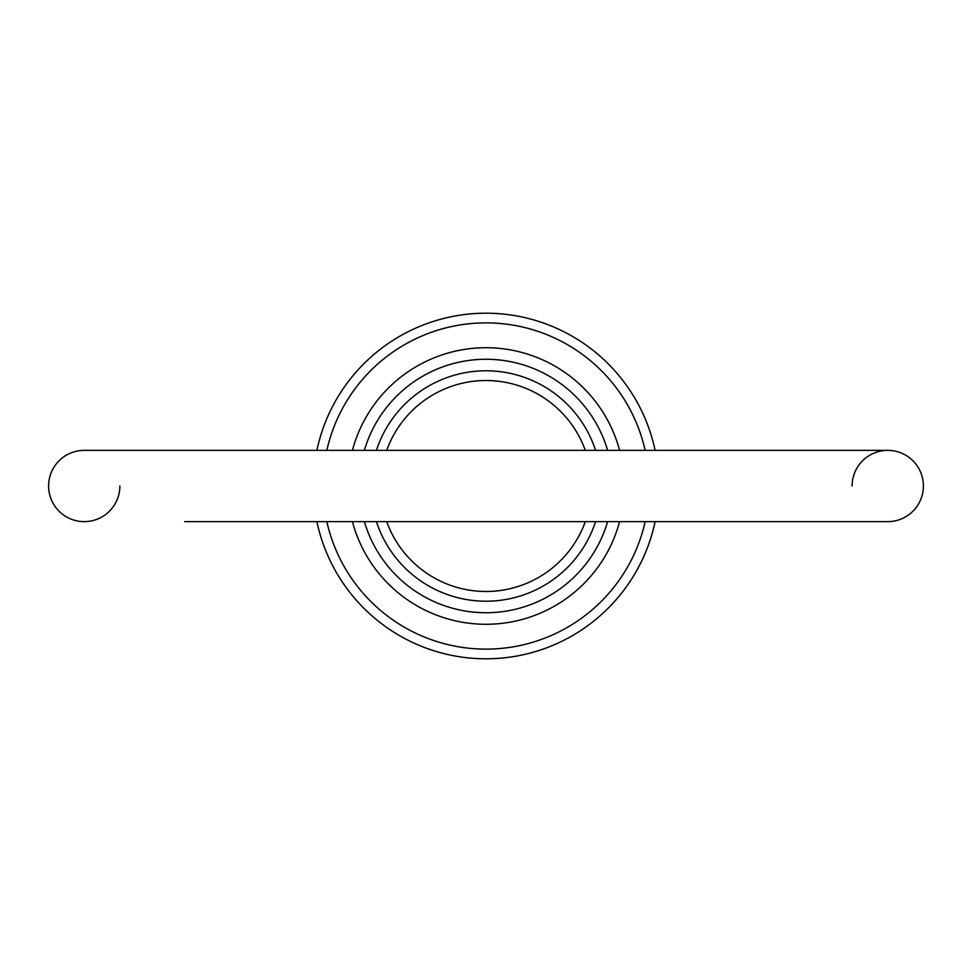 <?xml version="1.0" encoding="UTF-8"?>
<svg xmlns="http://www.w3.org/2000/svg" width="972" height="972" viewBox="0 0 972 972"><rect width="100%" height="100%" fill="white"/><g stroke="black" fill="none" stroke-linecap="round" stroke-linejoin="round"><path stroke-width="1.46" d="M119.884 486A35.636 35.636 0 0 1 84.236 521.636A35.636 35.636 0 0 1 48.6 486A35.636 35.636 0 0 0 84.236 521.636A35.636 35.636 0 0 1 48.6 486A35.636 35.636 0 0 1 84.236 450.364A35.636 35.636 0 0 0 48.6 486A35.636 35.636 0 0 1 84.236 450.364L887.764 450.364A35.636 35.636 0 0 1 923.4 486A35.636 35.636 0 0 1 887.764 521.636A35.636 35.636 0 0 0 923.4 486A35.636 35.636 0 0 1 887.764 521.636A35.636 35.636 0 0 0 923.4 486M852.116 486A35.636 35.636 0 0 1 887.764 450.364M595.569 521.636A115.218 115.218 0 0 1 376.431 521.636M619.589 521.636A138.255 138.255 0 0 1 352.411 521.636M364.378 521.636A126.737 126.737 0 0 0 607.622 521.636M645.165 450.364A163.102 163.102 0 0 0 326.835 450.364M316.896 450.364A172.822 172.822 0 0 1 655.104 450.364M585.29 450.364A105.498 105.498 0 0 0 386.71 450.364M376.431 450.364A115.218 115.218 0 0 1 595.569 450.364M655.104 521.636A172.822 172.822 0 0 1 316.896 521.636M386.71 521.636A105.498 105.498 0 0 0 585.29 521.636M326.835 521.636A163.102 163.102 0 0 0 645.165 521.636M607.622 450.364A126.737 126.737 0 0 0 364.378 450.364M352.411 450.364A138.255 138.255 0 0 1 619.589 450.364M184.68 521.636L887.764 521.636"/></g></svg>
